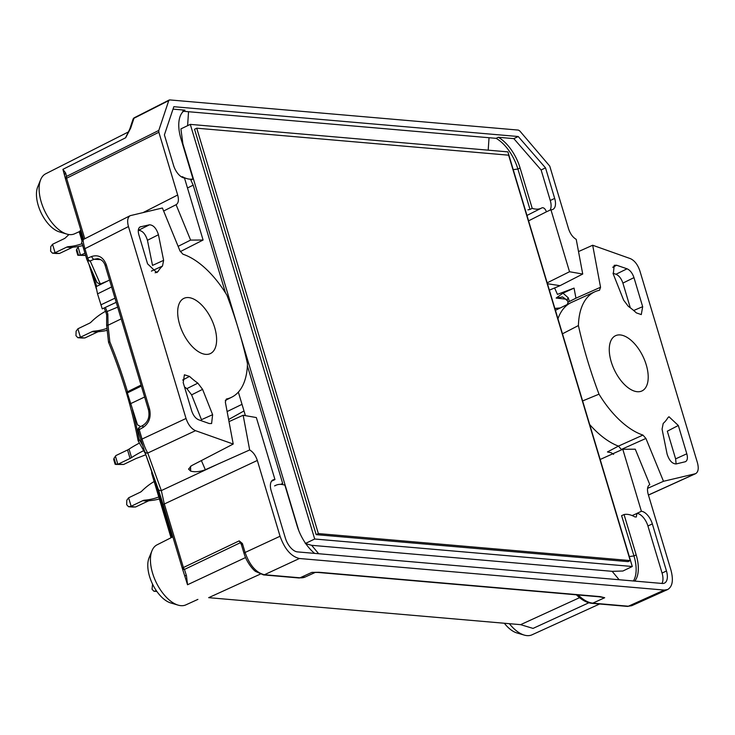 <?xml version="1.0" encoding="UTF-8"?>
<svg xmlns="http://www.w3.org/2000/svg" width="735" height="735" viewBox="0 0 735 735"><rect width="100%" height="100%" fill="white"/><g stroke="black" fill="none" stroke-linecap="round" stroke-linejoin="round"><path stroke-width="1.1" d="M621.589 515.63L633.974 555.945L636.17 554.888L624.061 514.546A35.482 18.329 -115.7 0 1 634.819 516.889L636.299 517.008L636.942 513.379L641.398 511.266L622.793 449.269L635.279 449.195L649.795 484.586C647.416 486.074 646.883 489.308 648.206 494.297L670.945 570.075C673.6 580.154 672.507 586.649 667.646 589.543L664.256 590.076L299.421 558.499C291.143 556.542 284.684 549.118 280.063 536.247L257.323 460.459C255.642 455.443 253.088 451.942 249.67 449.958L205.331 469.72C199.975 471.778 195.087 472.247 190.687 471.135L188.537 469.095L191.513 465.696L233.215 444.05L225.333 402.036L226.38 399.022A79.178 40.894 64.3 0 0 231.837 397.139A79.178 40.894 64.3 0 0 247.475 363.742A287.661 148.589 64.3 0 0 226.885 295.121A79.178 40.894 64.3 0 0 182.932 254.209L179.974 250.856L162.398 207.996L130.168 215.677C127.559 217.395 126.99 221.014 128.46 226.564L186.038 418.472C188.178 424.711 191.339 428.771 195.528 430.673L233.215 444.05M527.895 209.861L530.018 209.438L517.899 169.041A33.819 17.465 64.3 0 0 496.097 138.336L182.776 111.224M305.301 543.533L311.668 545.315L612.154 571.325L622.885 571.021L632.284 566.501L314.699 539.012L190.301 124.38L507.894 151.869L632.284 566.501M633.395 580.972A33.819 17.465 64.3 0 0 633.974 555.945L629.298 556.551M190.301 124.38L180.902 128.901L182.886 143.812L298.722 530.477M225.516 292.925L193.186 185.137L190.852 180.084L193.029 178.982A35.482 18.329 -115.7 0 1 182.28 176.63M280.641 484.365L282.681 483.455L247.392 365.819M588.854 602.774L533.04 628.407L520.619 624.658L208.676 597.665L260.282 574.136M163.639 211.018L176.161 204.67C178.486 203.154 178.991 199.929 177.677 195.005L158.861 132.263L158.778 130.444L168.765 100.585L169.684 99.914L518.414 130.095L519.801 130.968L549.743 166.101L568.568 228.833C570.25 233.849 572.795 237.359 576.222 239.344L582.726 274.036L569.533 271.739L547.18 282.828M176.088 204.707L190.613 240.097L203.09 240.023L184.494 178.026A12.927 6.679 64.3 0 1 173.561 165.403L164.401 134.882L173.827 106.704L518.23 136.517L545.517 167.865L554.677 198.395A12.927 6.679 64.3 0 1 552.885 209.401A12.927 6.679 64.3 0 1 550.938 209.741L569.533 271.739M155.131 272.786L158.043 271.5L156.785 272.63L147.57 263.819L138.851 234.777C137.794 230.772 138.198 228.153 140.091 226.922L149.462 224.809C153.376 224.983 156.371 228.291 158.448 234.731L147.45 240.281L152.512 265.409L163.62 260.346L158.448 234.731M163.62 260.346L162.499 266.042L151.392 271.105M158.043 271.5A69.779 36.043 -115.7 0 1 162.499 266.042M191.605 394.86L186.874 388.631L197.853 383.137L202.584 389.366L191.605 394.86L201.463 419.685L212.626 414.678L211.597 423.535L209.218 423.535L198.569 419.749C195.538 418.38 193.25 415.44 191.706 410.938L183.208 382.623L184.402 374.795L189.52 376.393L182.693 380.023M197.853 383.137A69.779 36.043 -115.7 0 1 189.52 376.393M212.626 414.678L202.584 389.366M214.657 327.488A30.613 15.812 64.3 0 0 183.888 298.373A30.613 15.812 64.3 0 0 182.896 332.817A30.613 15.812 64.3 0 0 210.412 353.563A30.613 15.812 64.3 0 0 214.657 327.488M97.507 258.665L94.163 259.271L100.75 259.611M107.549 281.009L100.318 283.986L90.194 260.925A2.848 1.543 -112.5 0 1 87.759 258.104L91.728 256.46C98.499 254.429 103.35 257.204 106.309 264.775L149.536 408.89C151.3 417.048 149.141 423.241 143.04 427.485A2.848 1.47 60.6 0 1 143.307 425.133C148.176 421.771 149.894 416.671 148.479 409.827A2.848 0.717 -16.7 0 1 149.536 408.89M178.127 246.344L190.613 240.097M180.332 251.6L203.09 240.023M249.67 449.958L243.156 415.257L256.35 417.553L274.954 479.551A12.927 6.679 64.3 0 0 273.007 479.891A12.927 6.679 64.3 0 0 271.215 490.906L285.336 537.983A14.241 7.359 64.3 0 0 297.445 551.893L662.272 583.471A14.241 7.359 64.3 0 0 664.477 583.103A14.241 7.359 64.3 0 0 666.452 570.966L652.331 523.89A12.927 6.679 64.3 0 0 641.398 511.266M241.87 544.699L242.403 543.523L239.197 540.859L183.41 567.53L164.337 503.98A2.848 0.717 -16.7 0 0 163.28 504.917L182.344 568.467A2.848 0.717 163.3 0 0 182.353 568.486A2.848 1.645 -17.9 0 0 182.363 568.522A2.848 1.645 -17.9 0 0 184.439 569.441A2.848 1.516 -115.6 0 1 183.41 567.53A2.848 0.717 163.3 0 0 182.344 568.467L163.28 504.936A2.848 0.717 -16.7 0 1 163.28 504.917L158.144 488.839A2.848 2.618 -19.8 0 0 161.314 490.594L164.337 503.98L257.323 460.459M243.156 415.257L229.008 421.624M646.249 364.845A30.613 15.812 64.3 0 0 615.48 335.73A30.613 15.812 64.3 0 0 614.488 370.174A30.613 15.812 64.3 0 0 642.004 390.919A30.613 15.812 64.3 0 0 646.249 364.845M678.322 425.482L668.96 416.736L667.839 417.792A69.779 36.043 -115.7 0 1 663.209 423.415L662.07 429.139L667.086 454.019C669.181 460.505 672.194 463.813 676.126 463.95L675.621 458.87L667.325 431.197L678.322 425.482L686.812 453.789L675.621 458.87M676.126 463.95L685.479 461.699C687.445 460.514 687.896 457.877 686.812 453.789M627.047 268.799C630.097 270.14 632.403 273.089 633.965 277.628L642.675 306.67L641.288 314.589L636.372 312.899A69.779 36.043 -115.7 0 0 628.324 306.357L623.638 300.165L613.293 274.1L614.212 265.317L616.656 265.243L627.047 268.799L615.976 274.265C619.026 275.607 621.323 278.556 622.894 283.094L630.299 307.79M630.354 258.619L592.676 245.242L600.55 287.256L599.503 290.27A79.178 40.894 64.3 0 0 594.826 291.786A79.178 40.894 64.3 0 0 578.417 325.55A287.661 148.589 64.3 0 0 599.007 394.171A79.178 40.894 64.3 0 0 642.95 435.083L645.909 438.437L663.494 481.296L695.586 473.68C698.305 472.045 698.921 468.388 697.432 462.728L639.854 270.829C637.714 264.591 634.544 260.521 630.354 258.619M592.676 245.242L578.509 251.572M554.603 287.955L557.442 294.377L574.053 288.102L562.992 293.146L556.156 298.052L566.042 299.173M549.385 290.16L560.052 285.658L547.456 283.738M582.726 274.036L560.052 285.658M547.364 283.453L547.86 283.535M647.563 488.371L663.494 481.296M600.173 459.476L622.793 449.269M100.033 284.721L100.318 283.986M109.533 280.035L97.792 285.823A79.224 40.921 64.3 0 0 96.083 286.769L97.534 293.881L111.61 286.953M271.5 481.241L274.954 479.551M140.771 426.566A79.224 40.921 -115.7 0 1 137.491 424.812L127.063 391.975L141.056 385.076M530.018 209.438L532.195 208.336A35.482 18.329 -115.7 0 0 541.475 208.106A35.482 18.329 -115.7 0 0 542.081 207.775C543.771 207.472 545.232 208.804 546.463 211.79L550.938 209.741M594.826 291.786L571.527 302.407A79.702 41.169 64.3 0 0 570.939 302.682A79.702 41.169 64.3 0 0 557.966 318.76M561.742 297.142L556.156 298.052M611.272 452.76L607.441 451.952L618.447 446.108L642.95 435.083M589.7 424.564A79.702 41.169 64.3 0 0 618.447 446.108L621.332 449.443L645.909 438.437M116.222 302.324L102.248 308.865L97.534 293.881M504.339 623.252A27.608 14.259 64.3 0 0 516.843 632.918L524.23 635.086A33.305 17.199 -115.7 0 1 509.355 623.684M599.604 603.995L531.965 634.829A33.305 17.199 -115.7 0 1 524.23 635.086M151.989 550.717L149.067 557.856A27.608 14.259 64.3 0 0 152.485 583.976A27.608 14.259 64.3 0 0 170.75 602.957L178.146 605.135A33.305 17.199 -115.7 0 1 152.568 573.135A33.305 17.199 -115.7 0 1 151.989 550.717A33.305 17.199 -115.7 0 1 157.024 544.846L172.854 536.835M621.856 515.547L624.061 514.546M532.195 208.336L520.095 167.984A33.819 17.465 64.3 0 0 498.293 137.28L513.838 138.63L518.23 136.517M40.664 179.662L37.742 186.8A27.608 14.259 64.3 0 0 41.16 212.92A27.608 14.259 64.3 0 0 59.434 231.902L66.821 234.079A33.305 17.199 -115.7 0 1 41.252 202.079A33.305 17.199 -115.7 0 1 40.664 179.662A33.305 17.199 -115.7 0 1 45.699 173.791L128.561 131.859M182.372 568.568L184.384 574.788A2.848 1.645 -17.9 0 0 184.393 574.834L182.363 568.522A2.848 2.848 0 0 1 182.344 568.467M184.402 574.853L187.535 584.748L245.536 557.553M184.43 574.954L184.393 574.834A2.848 1.645 -17.9 0 0 186.479 575.744L187.535 584.748M298.998 577.976A2.848 2.334 -85.1 0 0 299.999 577.802A35.326 18.246 64.3 0 0 305.301 576.957L298.998 577.976L263.452 574.899L255.725 571.499C253.786 570.535 246.905 563.065 244.029 553.409L241.346 544.46L239.169 540.877M197.899 599.392L185.881 604.868A33.305 17.199 -115.7 0 1 178.146 605.135M138.29 230.377L149.462 224.809M147.45 240.281C145.374 233.831 142.369 230.514 138.456 230.34M184.494 386.913A70.027 36.171 64.3 0 0 186.874 388.631M613.008 273.245L615.976 274.265M627.341 606.393A2.848 2.334 -85.1 0 0 628.37 606.219L631.723 605.713L667.646 589.543M599.154 596.792L604.694 597.73L600.155 596.609A2.848 2.334 -85.1 0 1 599.144 596.792L318.053 572.455A2.848 2.334 -85.1 0 0 319.054 572.28L311.861 572.381L318.053 572.455M263.452 574.899A2.848 2.334 -85.1 0 0 264.453 574.724C256.157 572.776 249.698 565.353 245.086 552.472L280.063 536.247M129.718 129.176A2.848 2.15 18.5 0 1 130.674 128.129L125.676 137.748A35.262 18.21 -115.7 0 1 126.953 134.854L129.718 129.176L133.017 119.309A2.848 2.15 18.5 0 1 133.972 118.271L130.674 128.129M634.746 581.091A33.819 17.465 64.3 0 0 636.17 554.888M661.923 583.443A14.241 7.359 64.3 0 0 662.06 573.079L666.452 570.966M636.942 513.379A12.927 6.679 64.3 0 1 647.93 526.003L662.06 573.079M549.973 210.192A12.927 6.679 64.3 0 0 550.276 200.508L541.116 169.978L513.838 138.63M496.097 138.336L498.293 137.28M227.124 411.563L241.99 404.342M138.649 441.119L138.998 439.015L142.645 445.392M121.192 318.889L108.027 325.247L109.846 341.867A289.654 149.618 -115.7 0 1 127.486 391.773M79.215 231.7L74.557 233.813A33.305 17.199 -115.7 0 1 66.821 234.079M65.553 179.175L83.606 239.362L65.553 179.184A2.848 0.717 -16.7 0 1 65.553 179.175A2.848 2.848 0 0 1 65.516 179.064L65.516 179.064A2.848 2.563 165.5 0 0 65.544 179.156A2.848 0.717 -16.7 0 1 66.609 178.228A2.848 1.507 -116.5 0 1 66.527 176.409A2.848 2.563 165.5 0 0 65.516 179.064L64.634 175.656A2.848 2.563 165.5 0 1 65.645 173.001L62.907 169.335L64.634 175.656A2.848 2.563 165.5 0 0 64.671 175.775L65.489 178.945M143.307 425.133L139.494 427.283A2.848 1.47 60.6 0 0 139.218 429.644A2.848 0.717 163.3 0 0 138.162 430.591L140.982 439.999A2.848 0.717 -16.7 0 1 140.982 439.999L144.584 451.272A2.848 2.618 -19.8 0 0 147.753 453.036C145.898 450.04 143.996 445.382 142.048 439.052L186.038 418.472M152.917 474.369L151.814 473.478A2.848 0.717 163.3 0 0 151.787 473.652A2.848 0.717 163.3 0 0 151.906 473.781M274.899 485.807L275.019 485.743A35.482 18.329 -115.7 0 1 275.965 485.247A35.482 18.329 -115.7 0 1 284.895 485.183L297.004 525.534A33.819 17.465 64.3 0 0 314.635 553.382M562.477 333.8L578.417 325.55M599.007 394.171L582.616 400.933M541.116 169.978L545.517 167.865M173.019 109.129L184.972 110.167A33.819 17.465 64.3 0 0 180.929 138.63L193.029 178.982M238.342 392.113L245.205 414.981L244.443 415.477M106.639 325.293L106.648 314.745L107.852 314.203L108.027 325.247M79.591 231.47L80.813 230.037M82.118 243.45L86.693 259.032A2.848 0.717 -16.7 0 1 86.693 259.042A2.848 0.717 -16.7 0 1 87.759 258.104L84.938 248.696C83.331 243.221 82.825 240.134 83.441 239.435L130.15 215.686M139.485 427.292A2.848 2.848 0 0 0 138.162 430.581A2.848 0.717 163.3 0 0 138.171 430.6L140.982 439.98A2.848 0.717 -16.7 0 1 142.048 439.052L139.218 429.644L143.04 427.485M106.648 314.755L105.969 312.476A2.848 0.717 -16.7 0 1 107.044 311.53L105.381 307.405M114.982 298.171L100.842 304.878M141.35 386.05L127.274 392.977M621.498 449.857L615.498 452.567M562.992 293.146L568.21 297.739A4.272 2.582 145.2 0 0 567.576 300.937M600.55 287.256L575.946 298.18L574.053 288.102M171.09 537.726L151.814 473.478A2.848 2.6 -42.6 0 1 152.035 471.925M99.822 284.114L96.983 282.525L86.813 259.372A2.848 2.802 156.3 0 1 86.702 259.06A2.848 2.848 0 0 0 86.813 259.372A2.848 2.802 156.3 0 0 90.194 260.925L94.163 259.271A2.848 1.543 -112.5 0 1 91.728 256.46M138.106 440.724L145.052 453.091M138.134 440.715L138.061 440.504C131.914 408.081 122.083 375.319 108.532 342.216M108.945 342.115L109.846 341.867M107.843 325.302L107.154 325.201M568.21 297.739L569.404 301.497A4.272 1.277 176.7 0 0 568.036 302.526M190.54 466.266L190.687 471.135M190.439 466.339L190.576 471.098M201.39 460.569L205.331 469.72M630.244 560.575L318.365 533.582L196.741 128.193L508.629 155.186L630.244 560.575L628.048 561.632L316.16 534.639L194.545 129.25L196.741 128.193M318.365 533.582L316.16 534.639M305.595 543.385L314.699 539.012M115.147 464.299L115.827 464.18L114.044 458.236L113.704 459.476L115.147 464.299L116.176 464.446L123.673 464.456L135.277 458.879A7.12 1.782 -16.7 0 1 137.197 458.07A73.068 18.292 -16.7 0 0 145.824 454.708M114.044 458.236L115.928 455.553L127.532 449.976A7.12 1.782 163.3 0 0 129.038 449.131L131.574 457.583A7.12 1.782 -16.7 0 1 130.067 458.429L127.532 449.976M115.404 456.104L117.775 464.033L115.827 464.18M117.775 464.033L123.673 464.456M118.464 464.005L130.067 458.429M139.448 443.058A73.068 18.292 163.3 0 0 129.038 449.131M131.574 457.583A73.068 18.292 -16.7 0 1 143.683 450.628M152.558 584.132L152.035 589.213L153.891 591.225L156.895 591.482M156.886 591.464L153.891 591.225M154.102 591.225L156.426 590.811M156.647 591.124L156.05 591.078M128.744 506.718L131.142 506.259L128.607 497.806L126.806 500.241L126.677 504.697L128.542 506.718L132.41 507.031L128.542 506.718M130.701 506.562L135.58 506.985L132.41 507.031M128.607 497.806L140.21 492.229A7.12 5.834 94.9 0 0 141.818 491.081A73.068 59.838 94.9 0 1 154.148 481.517M135.58 506.985L147.955 501.132L142.746 500.682A7.12 5.834 94.9 0 1 144.556 500.186L149.765 500.636A7.12 5.834 -85.1 0 0 147.955 501.132M131.142 506.259L142.746 500.682M158.788 496.979A73.068 59.838 94.9 0 1 144.556 500.186M149.765 500.636A73.068 59.838 -85.1 0 0 159.376 498.936M78.039 337.696L80.427 337.236L77.892 328.784L76.1 331.219L75.971 335.675L77.827 337.696L81.704 338.008L77.827 337.696M79.986 337.54L84.874 337.962L81.704 338.008M77.892 328.784L89.505 323.207A7.12 5.834 94.9 0 0 91.112 322.059A73.068 59.838 94.9 0 1 105.583 311.3M84.874 337.962L97.25 332.11L92.04 331.66A7.12 5.834 94.9 0 1 93.841 331.163L99.06 331.614A7.12 5.834 -85.1 0 0 97.25 332.11M80.427 337.236L92.04 331.66M107.025 328.343A73.068 59.838 94.9 0 1 93.841 331.163M99.06 331.614A73.068 59.838 -85.1 0 0 107.255 330.291M52.681 253.18L55.079 252.73L52.543 244.277L50.743 246.712L50.614 251.168L52.479 253.18L56.347 253.501L52.479 253.18M54.638 253.033L59.517 253.456L56.347 253.501M52.543 244.277L64.147 238.7A7.12 5.834 94.9 0 0 65.755 237.543A73.068 59.838 94.9 0 1 68.998 234.548M59.517 253.456L71.892 247.603L66.683 247.144A7.12 5.834 94.9 0 1 68.493 246.657L73.702 247.107A7.12 5.834 -85.1 0 0 71.892 247.603M55.079 252.73L66.683 247.144M82.173 243.652A73.068 59.838 94.9 0 1 68.493 246.657M73.702 247.107A73.068 59.838 -85.1 0 0 82.688 245.573M77.818 255.284L78.498 255.155L76.716 249.211L76.376 250.451L77.818 255.284L85.618 255.458M76.716 249.211L78.774 246.446M78.075 247.089L80.455 255.008L78.498 255.155M80.455 255.008L85.591 255.367M81.135 254.981L84.929 253.162M513.223 169.647L517.899 169.041L520.095 167.984M311.668 545.315L318.659 553.731M612.154 571.325L619.146 579.74M488.196 150.16L489.005 138.106M187.609 125.676L188.518 112.097M182.886 143.812L182.308 143.242M143.27 212.498L177.677 195.005M218.506 463.831L161.314 490.594L147.753 453.036L195.528 430.673M560.254 307.956L554.861 308.415M648.426 495.013L694.942 473.9M130.49 403.717L144.63 397.01M546.463 211.79L528.584 220.849M632.128 515.566L636.96 513.443M576.047 594.459C581.44 599.879 586.695 602.838 591.831 603.325A2.848 2.334 -85.1 0 0 592.833 603.141A35.326 18.246 -115.7 0 1 578.151 594.973M520.619 624.658L579.557 597.674M240.207 542.779L184.439 569.441L186.479 575.744M299.421 558.499L264.453 574.724L299.999 577.802L311.861 572.381M604.694 597.73L592.833 603.141L628.37 606.219L664.256 590.076M319.054 572.28L600.155 596.609M244.029 553.4A2.848 0.717 -16.7 0 1 245.086 552.472L242.403 543.523M168.765 100.585L133.972 118.271A2.848 1.479 -116.9 0 1 134.431 117.674A2.848 2.848 0 0 0 133.017 119.309M193.186 185.137L187.48 187.995M132.52 409.955A289.654 149.618 -115.7 0 1 138.998 439.015M158.144 488.839L144.685 451.538M228.613 419.529L243.992 410.948M171.926 537.303L153.652 476.409M140.697 226.702L139.549 227.29M633.965 277.628L622.894 283.094M616.656 265.243L612.696 267.274M633.689 310.51L642.675 306.67M84.773 238.765L66.609 178.228L158.861 132.263M65.645 173.001L66.527 176.409L158.778 130.444M62.907 169.335L125.676 137.748M647.93 526.003L652.331 523.89M550.276 200.508L554.677 198.395M107.852 314.203L107.044 311.53L117.674 307.138M96.248 288.276L89.22 264.839M82.063 241.006L79.261 231.672M80.06 231.121L82.724 239.987M92.252 271.766L96.653 286.429M128.46 226.564L84.938 248.696A2.848 0.717 163.3 0 0 83.873 249.634A2.848 0.717 163.3 0 0 83.882 249.652M575.946 298.18L569.404 301.497M148.479 409.827L105.243 265.721A2.848 0.717 -16.7 0 1 106.309 264.775M151.787 472.954A2.848 2.104 15.9 0 1 151.777 472.054A2.848 2.104 15.9 0 1 151.943 471.668M555.43 310.335L570.939 302.682M567.19 304.529L568.045 302.535L567.595 300.964C563.818 297.565 561.871 296.279 561.751 297.096L561.999 297.133M541.475 208.106L526.967 215.447M631.714 605.695L627.378 606.403L591.831 603.325M305.301 576.957L315.343 572.381M143.656 448.525L163.28 504.917M140.982 439.999L141.984 443.279M151.897 471.558L151.777 472.054A2.848 2.848 0 0 0 151.787 473.652L171.025 537.763M275.965 485.247L274.568 485.881M648.445 495.078L695.567 473.689M134.431 117.674L169.225 99.997M79.187 231.663L82.026 241.126M88.981 264.306L96.386 288.974M82.394 244.489C81.172 242.991 81.53 241.31 83.468 239.435M82.807 245.977L86.693 259.042M231.837 397.139L225.296 400.456M105.243 265.721C103.92 261.55 101.329 259.198 97.479 258.656M145.025 453.109L145.475 453.734M106.648 325.348L108.532 342.207M105.969 312.476L104.177 307.965M554.897 308.544L559.941 308.112M613.587 454.386L611.18 452.732"/></g></svg>
